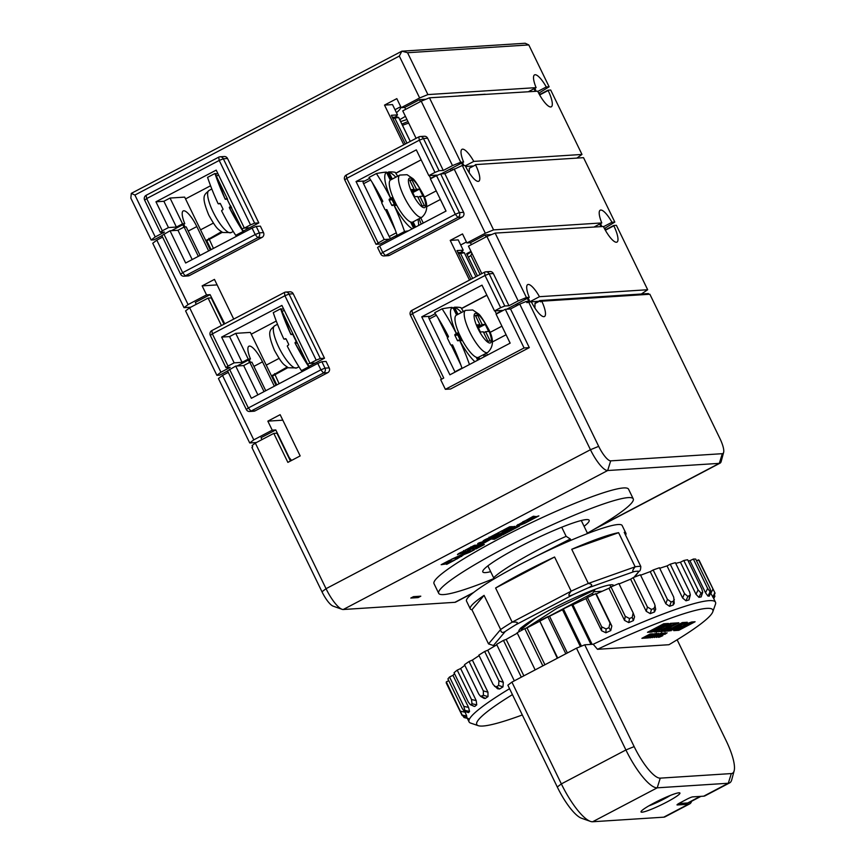 <?xml version="1.0" encoding="UTF-8"?>
<svg xmlns="http://www.w3.org/2000/svg" width="865" height="865" viewBox="0 0 865 865"><rect width="100%" height="100%" fill="white"/><g stroke="black" fill="none" stroke-linecap="round" stroke-linejoin="round"><path stroke-width="1.3" d="M525.996 628.25L556.746 608.43L594.969 589.725L592.795 593.109L531.597 625.492M602.224 591.249L594.19 591.768M561.72 527.239L566.153 536.354L570.338 539.003L570.965 540.279M581.269 520.514L587.194 532.699L586.838 533.813M611.241 587.259L609.663 584.978M633.926 577.344L639.051 571.278A82.899 9.461 154.1 0 0 634.088 571.592L588.254 587.843A82.899 9.461 154.1 0 0 573.127 594.655L515.443 624.973A82.899 9.461 154.1 0 0 505.268 631.461L493.407 645.528A82.899 9.461 154.1 0 0 495.515 645.571M519.141 631.677A52.624 6.001 -25.9 0 1 518.892 631.385A52.624 6.001 -25.9 0 1 520.503 628.487M521.973 630.142L520.341 628.368L524.601 625.103A52.624 6.001 -25.9 0 1 576.652 596.915A52.624 6.001 -25.9 0 1 613.566 585.41A52.624 6.001 -25.9 0 1 613.642 585.789M618.594 532.678A86.511 9.872 154.1 0 0 571.743 549.297L618.594 532.678L635.17 566.824C632.38 570.208 632.023 571.797 634.088 571.592M588.254 587.843C592.817 585.692 592.839 584.221 588.319 583.442A86.511 9.872 -25.9 0 0 571.159 591.163C567.591 595.585 568.24 596.753 573.127 594.655M515.443 624.973C518.892 622.681 517.811 621.74 512.177 622.151A86.511 9.872 -25.9 0 0 500.651 629.515C500.857 632.574 502.392 633.223 505.268 631.461M493.407 645.528L488.53 643.895L471.944 609.749L484.076 595.369A86.511 9.872 154.1 0 0 470.268 608.819A86.511 9.872 154.1 0 0 471.944 609.749M571.743 549.297L588.319 583.442L635.17 566.824A86.511 9.872 -25.9 0 1 640.803 566.467C640.673 569.667 640.089 571.268 639.051 571.278L634.586 577.085M625.6 535.143A86.511 9.872 154.1 0 0 625.903 533.251L622.151 525.52A86.511 9.872 154.1 0 0 519.249 564.921A86.511 9.872 154.1 0 0 466.516 601.088L470.268 608.819M554.584 557.017A86.511 9.872 154.1 0 0 523.001 572.652A86.511 9.872 154.1 0 0 495.602 588.016L512.177 622.151L571.159 591.163L554.584 557.017L495.602 588.016M625.903 533.251A86.511 9.872 154.1 0 0 624.227 532.321L640.803 566.467M484.076 595.369L500.651 629.515L488.53 643.895M487.86 565.872L493.623 577.744C503.96 567.764 540.841 547.286 566.153 536.354M494.737 578.544L493.623 577.744M521.487 629.147L535.803 617.826M584.091 526.309A59.112 6.747 -25.9 0 0 589.152 520.265A59.112 6.747 -25.9 0 0 518.838 547.188A59.112 6.747 154.1 0 0 482.8 571.906A59.112 6.747 154.1 0 0 490.682 571.668M438.706 593.325L434.014 583.659A108.136 12.337 154.1 0 1 499.927 538.441A108.136 12.337 154.1 0 1 628.552 489.19L633.245 498.856A108.136 12.337 -25.9 0 0 504.619 548.107A108.136 12.337 154.1 0 0 438.706 593.325A108.136 12.337 154.1 0 0 494.434 578.328M633.245 498.856A108.136 12.337 -25.9 0 1 586.978 533.391M598.688 446.351L590.449 449.714A23.788 6.358 62.3 0 0 607.673 470.528L719.302 463.359A23.788 6.358 62.3 0 0 720.048 463.153A23.788 6.358 62.3 0 0 721.172 461.51L723.627 452.395A16.576 4.433 62.3 0 0 719.94 438.555L649.864 294.241L541.782 301.193A18.024 4.812 62.3 0 1 544.474 316.514A18.024 4.812 62.3 0 1 531.348 301.863L528.623 302.036L598.688 446.351A16.576 4.433 62.3 0 0 610.69 460.861L722.318 453.682A16.576 4.433 62.3 0 0 723.627 452.395M472.917 593.033L455.639 602.116A23.788 6.358 -117.7 0 1 454.893 602.321L343.264 609.501A23.788 6.358 -117.7 0 1 342.01 609.295A23.788 6.358 -117.7 0 1 326.04 588.687L255.337 443.085L273.794 433.387L276.93 433.192L290.445 461.023M420.801 596.18L413.481 596.655L410.789 598.061L418.109 597.596L420.801 596.18M475.837 549.026L484.335 544.561L478.334 545.772L480.107 544.831L478.81 544.918L470.344 549.361L475.609 548.551M516.589 525.639L533.359 516.243L536.397 516.61L538.884 515.886L524.882 523.249L524.612 522.698M524.882 523.249L519.238 525.52L516.6 525.563M519.389 526.136L516.794 526.915L513.842 527.099L515.14 526.417L513.853 526.493L497.191 535.251L499.256 535.121L509.853 529.553L504.1 532.581L505.355 532.505L512.037 529.412L500.543 535.035L502.716 534.894L519.389 526.136M501.354 535.619L495.818 535.976L480.161 544.204L482.216 544.074L491.179 539.003L494.337 539.306L501.354 535.619M469.565 552.324L474.474 549.74L465.965 552.962L470.236 550.021L468.938 550.108L461.683 554.627L450.968 559.547L459.823 556.184L455.206 559.277L456.482 559.201L464.116 554.487L469.565 552.324L469.23 551.654M446.654 564.369L455.141 559.904L452.081 560.92L449.14 561.104L450.935 560.174L449.616 560.26L441.161 564.704L446.416 563.894M457.466 554.66C457.877 553.081 471.23 548.129 462.926 552.659L459.823 553.816C467.522 550.681 461.607 551.502 458.947 553.935L457.466 554.66M465.478 550.843L462.818 552.454M459.823 553.816C467.522 550.681 461.607 551.502 458.947 553.935L458.764 553.557M472.95 547.361L477.253 545.112L474.453 545.285L466.981 549.21L472.874 547.21M466.408 549.513L464.981 550.27L469.208 549.34L466.408 549.513M506.425 529.78L510.588 527.38L505.117 529.737L508.696 527.499L503.441 530.05L509.68 526.774L512.469 526.601L506.339 529.607M503.819 531.142L501.484 531.294L497.148 533.359L502.446 530.58L505.236 530.396L503.819 531.142L503.517 530.505M493.05 536.808L497.213 534.408L492.185 536.743L495.321 534.527L490.077 537.079L496.305 533.802L499.094 533.629L492.964 536.635M482.973 541.252L482.973 541.252C483.384 539.673 496.737 534.721 488.433 539.252L485.33 540.42C493.039 537.273 487.114 538.095 484.454 540.528L482.973 541.252M490.996 537.446L488.336 539.046M485.33 540.42C493.039 537.273 487.114 538.095 484.454 540.528L484.27 540.149M484.551 541.274L479.134 542.82L477.718 543.577L480.053 543.425L477.469 544.788L484.551 541.274M648.782 294.316L648.426 293.57L539.933 300.555L535.013 303.139L534.916 308.059M605.186 229.949L613.674 225.484L616.388 225.311L647.669 289.732L641.333 294.035M539.49 94.653L547.978 90.198L550.691 90.014L581.983 154.446L576.869 158.09M244.071 232.307L243.443 230.998L258.808 222.921L254.634 223.192L250.515 224.878L219.223 160.447L146.672 198.582L162.306 230.804L160.285 232.35L164.458 232.079L155.235 236.924L134.908 195.047L131.307 193.382L401.868 51.176L525.206 43.25L528.796 44.926L549.134 86.803L538.722 93.236M342.01 609.295L333.111 606.138A16.576 4.433 -117.7 0 1 321.985 591.779L251.91 447.464L252.721 446.848L252.093 445.562L255.337 443.085M321.985 591.779L326.04 588.687L590.449 449.714L519.757 304.112L510.534 308.967L529.304 347.622L524.071 347.957L505.301 309.302L496.078 314.146L510.155 343.135L449.897 374.815L421.742 316.828L482 285.158L494.521 310.924L500.662 307.691L485.027 275.481L412.464 313.617L443.745 378.037L440.674 379.659L445.367 389.326L524.071 347.957M228.284 372.393L222.5 375.442L253.78 439.863L272.226 430.164L267.847 421.147L280.141 414.681L300.166 455.92L287.872 462.375L273.794 433.387M255.132 410.853A3.601 3.449 86.3 0 1 253.791 411.221L249.617 411.491A3.601 3.449 -93.7 0 0 250.947 411.124L323.51 372.988A3.601 3.449 -93.7 0 0 325.013 368.144L321.888 361.7L326.073 361.44L329.197 367.874A3.601 3.449 86.3 0 1 327.684 372.718L255.132 410.853L250.947 411.124L248.342 407.966L320.893 369.831L317.769 363.387L321.888 361.7M324.505 358.218L320.32 358.488L289.04 294.057A3.601 3.449 -93.7 0 0 285.731 292.078L289.916 291.808A3.601 3.449 86.3 0 1 293.224 293.786L324.505 358.218L309.129 366.295L309.767 367.593M233.723 319.088L214.455 279.395L202.151 285.861L217.126 284.899M162.588 237.107L156.803 240.146L188.083 304.577L206.53 294.879L202.151 285.861M189.435 275.557A3.601 3.449 86.3 0 1 188.105 275.935L183.921 276.205A3.601 3.449 -93.7 0 0 185.251 275.827L257.813 237.691A3.601 3.449 -93.7 0 0 259.327 232.858L256.191 226.414L260.376 226.143L263.501 232.588A3.601 3.449 86.3 0 1 261.998 237.421L189.435 275.557L185.251 275.827L182.645 272.67L255.207 234.545L252.072 228.101L256.191 226.414M254.634 223.192L223.343 158.771A3.601 3.449 -93.7 0 0 220.045 156.792L224.219 156.522A3.601 3.449 86.3 0 1 227.527 158.5L258.808 222.921M134.908 195.047L399.316 56.084L419.644 97.961L427.894 94.588L536.095 87.635L528.893 91.42M403.804 144.79L384.525 105.098L396.819 98.632L401.198 107.66L419.644 97.961M364.662 180.98L356.045 181.542L384.201 239.519L376.026 244.298L380.2 244.027L395.575 235.95L396.213 237.248M389.531 255.305A3.601 3.449 86.3 0 1 388.201 255.672L384.028 255.943A3.601 3.449 -93.7 0 0 385.358 255.564L457.92 217.429A3.601 3.449 -93.7 0 0 459.423 212.595L440.653 173.941L444.837 173.67L463.608 212.325A3.601 3.449 86.3 0 1 462.094 217.169L389.531 255.305L385.358 255.564L382.741 252.418L455.304 214.282L436.533 175.627L430.392 178.86L446.026 211.071L379.616 245.974L377.583 247.52L380.719 253.964A3.601 3.449 -93.7 0 0 384.028 255.943M454.06 168.826L485.341 233.247L493.58 229.885L462.299 165.464L444.837 173.67M469.49 280.087L450.222 240.394L462.516 233.928L466.895 242.946L485.341 233.247M445.367 389.326L450.589 388.99L529.304 347.622M528.623 302.036L526.969 302.707L526.342 301.42L519.757 304.112M510.534 308.967L505.301 309.302M529.845 301.961A18.024 4.812 62.3 0 1 529.639 301.539L526.342 301.42M647.669 289.732L539.468 296.695A18.024 4.812 62.3 0 0 527.704 284.607A18.024 4.812 62.3 0 0 529.272 297.344L526.428 297.528L495.148 233.107L486.909 236.469L518.189 300.89L508.966 305.745L504.782 306.015L489.147 273.805A3.601 3.449 -93.7 0 0 484.508 272.194L411.945 310.33A3.601 3.449 -93.7 0 0 410.432 315.163L441.528 379.205M430.359 316.276L421.742 316.828M436.36 315.271L429.267 319.001A2.163 0.573 -117.7 0 1 428.889 317.044A2.163 0.573 -117.7 0 1 428.954 317.033L435.333 313.671L428.889 317.044M429.267 319.001L454.914 371.831A2.163 0.573 62.3 0 0 455.055 372.101M461.456 308.47L486.844 295.127M463.381 311.497A250.212 239.421 -93.7 0 0 460.904 307.626A250.212 28.545 154.1 0 0 454.46 307.226L453.725 307.54L457.217 314.73M452.46 308.156L453.725 307.54M452.103 307.421L452.081 307.378A250.212 28.545 154.1 0 0 442.091 308.837A250.212 239.421 86.3 0 1 456.158 333.22L458.71 332.841A23.788 6.358 -117.7 0 1 455.974 315.444A23.788 6.358 -117.7 0 1 456.309 315.217L465.532 310.373A23.788 6.358 62.3 0 0 469.695 331.868A23.788 6.358 62.3 0 0 487.665 352.488L478.442 357.332A23.788 6.358 62.3 0 1 476.269 357.256A23.788 6.358 -117.7 0 1 462.472 340.572L459.931 340.734A32.438 8.672 62.3 0 0 474.863 361.689M452.644 345.092L451.281 345.178A0.724 0.692 -93.7 0 1 450.611 344.789L447.486 338.345A0.724 0.692 -93.7 0 1 447.789 337.372L448.092 337.209A0.724 0.692 86.3 0 0 448.47 336.496A250.212 239.421 86.3 0 0 434.706 312.708L442.091 308.837M454.46 307.226L458.007 314.319M461.521 312.47A32.438 8.672 62.3 0 0 454.676 307.464M485.611 356.045A250.212 239.421 -93.7 0 0 484.811 353.99M484.054 356.856A32.438 8.672 62.3 0 0 483.654 354.585M459.931 340.734L459.726 340.561A250.212 239.421 86.3 0 1 469.457 364.533M452.395 344.908L451.854 344.94A0.724 0.692 86.3 0 1 452.633 345.059A250.212 239.421 86.3 0 1 462.083 368.404M451.854 344.94L451.541 345.103A0.724 0.692 -93.7 0 1 451.281 345.178L460.861 364.998M459.726 340.561A0.724 0.692 -93.7 0 0 458.915 340.421L458.299 340.745A0.724 0.692 86.3 0 1 457.369 340.421L454.871 335.274A0.724 0.692 86.3 0 1 455.174 334.301L455.79 333.976A0.724 0.692 -93.7 0 0 456.158 333.22M437.928 317.769L447.551 337.588M395.759 173.173L421.147 159.83M466.419 241.973L460.688 244.99M400.733 106.687L394.991 109.693M492.38 341.967L506.09 334.755L510.123 343.156M426.694 206.67L440.393 199.469M267.847 421.147L282.812 420.185M272.226 430.164L275.784 429.937L289.234 457.639L291.548 460.44M271.783 376.102L276.216 385.228M206.086 240.805L210.519 249.942M592.795 593.109L592.309 595.239M486.444 353.125L487.395 355.104M421.114 159.852L395.835 173.292M440.361 199.48L445.994 211.082M420.747 217.839L423.266 223.029M480.107 274.508L470.863 255.489A22.349 2.552 -25.9 0 1 468.408 257.24M471.912 253.272L470.863 255.489M477.469 275.892L466.668 253.65L470.993 251.38M253.78 439.863L249.715 442.956L256.397 442.534M261.954 439.615L261.025 437.69L275.784 429.937M249.715 442.956L218.434 378.535L222.5 375.442M229.571 369.312L248.342 407.966L246.309 409.513L227.538 370.858L235.713 366.079L243.66 365.571L249.812 362.338L251.899 362.197L265.75 390.731M272.67 376.134L271.588 376.113M272.972 375.172L287.115 367.052M272.864 375.032L272.497 376.048L288.023 367.582M276.259 321.045L251.239 334.204M315.206 363.062L309.259 366.187A2.163 0.573 -117.7 0 1 307.691 364.295L282.044 311.465A2.163 0.573 -117.7 0 1 281.666 309.519A2.163 0.573 -117.7 0 1 281.731 309.497L281.666 309.519M320.32 358.488L316.201 360.164L284.92 295.743L212.358 333.879L228.003 366.09L234.156 362.857L221.635 337.091L229.582 336.582L235.734 333.349L250.363 332.409L276.054 385.314M221.635 337.091L281.904 305.421L310.059 363.397L316.201 360.164M293.311 334.658L292.889 334.69A0.724 0.692 -93.7 0 0 291.959 334.366L291.656 334.528A0.724 0.692 86.3 0 1 290.878 334.409A250.212 239.421 86.3 0 1 280.638 308.783A250.212 28.545 154.1 0 0 282.498 309.075M280.638 308.783L273.264 312.654A250.212 239.421 86.3 0 0 283.785 338.907A0.724 0.692 -93.7 0 0 284.585 339.048L285.201 338.723A0.724 0.692 86.3 0 1 286.131 339.048L288.629 344.205A0.724 0.692 86.3 0 1 288.326 345.167L287.71 345.492A0.724 0.692 -93.7 0 0 287.342 346.249A250.212 239.421 86.3 0 0 301.42 370.642L308.794 366.76A250.212 239.421 86.3 0 1 295.03 342.983A0.724 0.692 86.3 0 1 295.408 342.259L295.711 342.097A0.724 0.692 -93.7 0 0 296.014 341.134L296.436 341.102M235.734 333.349L248.244 359.116L250.461 358.975A18.024 4.812 -117.7 0 1 248.893 346.238A18.024 4.812 -117.7 0 1 262.506 361.851L274.335 386.212M237.118 365.992L250.461 358.975M221.429 325.554L208.097 298.101L189.651 307.789L220.932 372.22L216.877 375.313L219.721 375.129L227.603 370.988M249.282 359.591L250.353 362.305M220.932 372.22L230.155 367.365L225.97 367.636L228.003 366.09M229.582 336.582L242.092 362.349L234.156 362.857M242.092 362.349L248.244 359.116M216.877 375.313L185.586 310.892L189.651 307.789M450.222 240.394L458.201 239.875L463.207 250.18L461.099 252.212M466.895 242.946L470.452 242.719L485.211 234.956L491.612 234.545M471.382 244.633L470.452 242.719M594.579 226.717L601.78 222.932L493.58 229.885M550.875 229.517L524.428 231.225M604.419 228.522L614.82 222.089L611.977 222.273A18.024 4.812 62.3 0 0 600.224 210.195A18.024 4.812 62.3 0 0 601.78 222.932M611.977 222.273L603.5 226.727M600.602 223.548L601.672 226.252M475.62 164.934L469.327 168.243L475.62 164.934A18.024 4.812 -117.7 0 1 478.788 181.228A18.024 4.812 -117.7 0 1 465.175 165.604L462.299 165.464M475.469 164.61L583.54 157.668L614.82 222.089M469.327 168.243L469.219 172.773M465.597 166.469L472.831 166.004M285.731 292.078A3.601 3.449 -93.7 0 0 284.401 292.457L211.838 330.592A3.601 3.449 -93.7 0 0 210.336 335.425L225.97 367.636M206.53 294.879L210.087 294.651L224.749 323.813M581.983 154.446L473.782 161.398A18.024 4.812 62.3 0 0 462.018 149.321A18.024 4.812 62.3 0 0 463.586 162.058L460.731 162.242L429.451 97.81L421.212 101.183L452.492 165.604L443.269 170.448L439.096 170.719L423.45 138.508A3.601 3.449 -93.7 0 0 418.811 136.908L346.249 175.044A3.601 3.449 -93.7 0 0 344.746 179.877L376.026 244.298M549.134 86.803L546.291 86.976L537.803 91.441M546.291 86.976A18.024 4.812 62.3 0 0 534.527 74.898A18.024 4.812 62.3 0 0 536.095 87.635M534.905 88.262L535.976 90.966M485.189 94.231L458.731 95.928M401.198 107.66L404.755 107.422L419.514 99.67L425.915 99.259M419.514 99.67L420.444 101.583M429.451 97.81L537.684 91.193A18.024 4.812 -117.7 0 0 551.297 106.806A18.024 4.812 -117.7 0 0 548.14 90.511L539.673 94.966M421.212 101.183L402.766 110.871L416.097 138.335M539.284 92.933L539.987 94.393M465.294 165.853L473.782 161.398M462.397 162.674A18.024 4.812 62.3 0 1 462.916 163.496L463.835 165.366M463.586 162.058L441.009 173.919M450.957 170.459L450.622 169.962A18.024 4.812 62.3 0 0 450.092 169.14M431.44 178.309L430.619 178.352L429.278 175.606M356.045 181.542L416.314 149.861L428.824 175.638L436.771 175.13L430.619 178.352M428.824 175.638L434.976 172.405L419.33 140.195L346.768 178.331L378.059 242.751M439.096 170.719L434.976 172.405M452.492 165.604L460.731 162.242M397.684 176.211A250.212 239.421 -93.7 0 0 395.208 172.33A250.212 28.545 154.1 0 0 388.763 171.93L388.039 172.254L391.531 179.444M386.763 172.87L388.039 172.254M386.406 172.135L390.299 180.136L386.385 172.081A250.212 28.545 154.1 0 0 376.394 173.541A250.212 239.421 86.3 0 1 390.461 197.934L393.024 197.555A23.788 6.358 -117.7 0 1 390.277 180.158A23.788 6.358 -117.7 0 1 390.612 179.931L399.835 175.076A23.788 6.358 62.3 0 0 404.009 196.582A23.788 6.358 62.3 0 0 421.969 217.191L412.746 222.046A23.788 6.358 62.3 0 1 410.583 221.97A23.788 6.358 -117.7 0 1 396.776 205.286L394.235 205.448A32.438 8.672 62.3 0 0 412.27 228.814M386.947 209.806L385.585 209.892A0.724 0.692 -93.7 0 1 384.925 209.492L381.789 203.048A0.724 0.692 -93.7 0 1 382.092 202.086L382.406 201.923A0.724 0.692 86.3 0 0 382.773 201.199A250.212 239.421 86.3 0 0 369.02 177.422L376.394 173.541M388.763 171.93L392.31 179.033M395.835 177.184A32.438 8.672 62.3 0 0 388.98 172.167M421.179 224.132A250.212 239.421 -93.7 0 0 419.114 218.694M394.235 205.448L394.029 205.275A0.724 0.692 -93.7 0 0 393.218 205.135L392.613 205.459A0.724 0.692 86.3 0 1 391.683 205.135L389.174 199.977A0.724 0.692 86.3 0 1 389.477 199.015L390.093 198.69A0.724 0.692 -93.7 0 0 390.461 197.934M394.029 205.275A250.212 239.421 86.3 0 1 404.55 231.528L397.176 235.399A250.212 28.545 -25.9 0 1 401.025 234.718M386.698 209.622L386.158 209.654A0.724 0.692 86.3 0 1 386.936 209.773A250.212 239.421 86.3 0 1 397.176 235.399M386.158 209.654L385.855 209.817A0.724 0.692 -93.7 0 1 385.585 209.892M386.385 172.081L386.471 172.33A32.438 8.672 62.3 0 0 390.483 197.717M418.595 225.484A32.438 8.672 62.3 0 0 417.968 219.299M404.55 231.528A250.212 28.545 -25.9 0 1 408.41 230.847M385.541 209.892L395.164 229.712M372.231 182.472L381.854 202.291M370.663 179.985L363.57 183.715A2.163 0.573 -117.7 0 1 363.192 181.758A2.163 0.573 -117.7 0 1 363.257 181.737L369.647 178.385M363.57 183.715L389.218 236.534A2.163 0.573 62.3 0 0 390.785 238.437L397.078 235.129M384.201 239.519L389.434 239.183M399.122 235.723L395.575 235.95M400.668 121.533L406.972 119.532M401.89 124.063A37.844 4.314 -25.9 0 1 407.966 121.587M402.506 125.328A27.031 3.082 -25.9 0 1 408.713 123.122M400.387 106.86A69.924 7.98 -25.9 0 1 396.462 112.71M405.415 116.332A115.337 13.159 -25.9 0 1 399.76 119.673M399.316 56.084L401.868 51.176L407.556 52.722L528.796 44.926M407.556 52.722L427.894 94.588M155.235 236.924L151.18 240.027L154.024 239.843L161.906 235.702M131.307 193.382L130.842 198.15L151.18 240.027M171.421 230.696L184.775 223.678A18.024 4.812 -117.7 0 1 183.207 210.941A18.024 4.812 -117.7 0 1 196.82 226.565L208.649 250.926M162.306 230.804L168.459 227.571L155.949 201.794L216.207 170.124L244.363 228.111L250.515 224.878M210.357 250.017L184.667 197.112L170.037 198.053L163.885 201.286L176.406 227.052L168.459 227.571M176.406 227.052L182.547 223.83L184.775 223.678M183.585 224.305A18.024 4.812 -117.7 0 1 184.104 225.127L185.024 226.987M170.037 198.053L182.547 223.83M163.885 201.286L155.949 201.794M249.509 227.776L243.573 230.901A2.163 0.573 -117.7 0 1 242.005 229.009L227.192 199.393A0.724 0.692 -93.7 0 0 226.262 199.08L225.96 199.242A0.724 0.692 86.3 0 1 225.181 199.123A250.212 239.421 86.3 0 1 214.942 173.487A250.212 28.545 154.1 0 0 216.801 173.789M214.942 173.487L207.568 177.368A250.212 239.421 86.3 0 0 218.088 203.621A0.724 0.692 -93.7 0 0 218.888 203.762L219.505 203.437A0.724 0.692 86.3 0 1 220.434 203.762L222.943 208.908A0.724 0.692 86.3 0 1 222.64 209.881L222.024 210.206A0.724 0.692 -93.7 0 0 221.656 210.963A250.212 239.421 86.3 0 0 235.723 235.345L243.097 231.474A250.212 239.421 86.3 0 1 229.344 207.687A0.724 0.692 86.3 0 1 229.712 206.973L230.025 206.811A0.724 0.692 -93.7 0 0 230.328 205.838L230.739 205.816M249.585 227.776L244.363 228.111M384.525 105.098L392.515 104.589L397.511 114.894L395.402 116.926M405.685 109.347L404.755 107.422M397.511 114.894L391.315 115.294L405.274 144.022M163.874 234.015L182.645 272.67L180.612 274.227L161.842 235.572L170.027 230.793L177.963 230.274L184.115 227.041L186.202 226.911L200.053 255.435M170.027 230.793L185.661 263.003L252.072 228.101M180.612 274.227A3.601 3.449 -93.7 0 0 183.921 276.205M156.803 240.146L152.748 243.249L184.029 307.67L190.7 307.237M184.115 227.041L198.345 256.343M192.192 259.576L177.963 230.274M188.083 304.577L184.029 307.67M196.258 304.318L195.328 302.404L210.087 294.651M224.003 324.202L211.233 297.895L208.097 298.101M315.282 363.062L310.059 363.397M292.889 334.69L296.014 341.134M290.878 334.409L290.835 334.204A32.438 8.672 -117.7 0 1 286.001 319.618M304.404 357.526A32.438 8.672 -117.7 0 1 295.225 343.221L295.03 342.983M309.421 366.89A250.212 28.545 -25.9 0 1 308.794 366.76M303.377 370.944A250.212 28.545 -25.9 0 1 301.42 370.642M235.713 366.079L251.358 398.289L317.769 363.387M246.309 409.513A3.601 3.449 -93.7 0 0 249.617 411.491M249.812 362.338L264.03 391.629M257.889 394.862L243.66 365.571M206.973 240.848L205.892 240.816M207.276 239.886L221.418 231.755M207.167 239.735L206.8 240.751L222.327 232.296M210.573 185.759L185.542 198.907M227.614 199.372L216.347 176.179A2.163 0.573 -117.7 0 1 215.969 174.222A2.163 0.573 -117.7 0 1 216.045 174.2L217.753 173.303M227.192 199.393L230.328 205.838M225.181 199.123L225.149 198.907A32.438 8.672 -117.7 0 1 220.305 184.321M238.718 222.229A32.438 8.672 -117.7 0 1 229.528 207.924L229.344 207.687M243.725 231.593A250.212 28.545 -25.9 0 1 243.097 231.474M237.691 235.658A250.212 28.545 -25.9 0 1 235.723 235.345M220.045 156.792A3.601 3.449 -93.7 0 0 218.704 157.16L146.153 195.295A3.601 3.449 -93.7 0 0 144.639 200.139L160.285 232.35M379.616 245.974L382.741 252.418L380.719 253.964M436.533 175.627L440.653 173.941M420.141 136.529L424.326 136.259A3.601 3.449 86.3 0 1 427.634 138.238L443.269 170.448M393.024 197.555A23.788 6.358 -117.7 0 0 394.786 201.426A23.788 6.358 62.3 0 0 396.776 205.286M409.642 180.093L414.184 189.435L411.156 189.63L414.595 196.712L417.622 196.517L422.163 205.859L424.456 205.719L419.925 196.377L422.953 196.182L419.514 189.089L416.487 189.284L411.945 179.942L409.642 180.093M389.174 199.977L392.104 199.793L394.602 204.951A0.724 0.692 -93.7 0 0 394.624 204.983M390.093 198.69L393.024 198.507L393.543 199.134L392.104 199.793A0.724 0.692 86.3 0 1 392.407 198.82L395.554 204.929M391.683 205.135L396.051 204.291L396.202 204.886M414.184 189.435L411.697 190.743M411.945 179.942L410.053 180.936M416.487 189.284L412.108 191.587M419.514 189.089L412.627 192.657M414.724 196.712L412.746 192.646M419.925 196.377L418.033 197.371M392.375 117.467L396.776 116.84L398.679 117.553M392.861 118.473L398.635 117.478L410.248 141.406M604.981 228.23L605.684 229.679M613.674 225.484L613.826 225.808A18.024 4.812 -117.7 0 1 616.983 242.092A18.024 4.812 -117.7 0 1 603.381 226.479L495.148 233.107M529.791 301.853L538.527 301.29M529.11 299.69L529.769 301.809M529.899 301.723L539.468 296.695M497.137 313.595L496.315 313.649L494.975 310.892M494.521 310.924L502.457 310.416L496.315 313.649M506.695 309.205L529.272 297.344M504.782 306.015L500.662 307.691M518.189 300.89L526.428 297.528M528.612 298.793A18.024 4.812 62.3 0 0 528.093 297.971M516.643 305.745L516.318 305.248A18.024 4.812 62.3 0 0 515.789 304.437M485.838 271.815L490.022 271.545A3.601 3.449 86.3 0 1 493.32 273.535L508.966 305.745M481.794 273.621L468.462 246.168L486.909 236.469M485.211 234.956L486.141 236.88M470.96 279.308L457.012 250.58L463.207 250.18M467.1 254.548A25.95 2.963 154.1 0 0 471.209 251.834M541.782 301.193L540.549 301.842A18.024 4.812 62.3 0 0 540.084 300.869L539.933 300.555M458.072 252.764L462.472 252.126L464.364 252.85M458.558 253.759L464.332 252.775L475.945 276.692L464.397 252.785L462.472 252.126M486.909 295.246L461.532 308.589M452.081 307.378L452.168 307.626A32.438 8.672 62.3 0 0 456.179 333.003M458.71 332.841A23.788 6.358 -117.7 0 0 460.472 336.723A23.788 6.358 62.3 0 0 462.472 340.572M475.339 315.379L479.88 324.721L476.842 324.916L480.291 332.009L483.319 331.814L487.849 341.156L490.152 341.005L485.622 331.663L488.649 331.468L485.211 324.386L482.173 324.58L477.642 315.238L475.339 315.379M454.871 335.274L457.801 335.079L460.299 340.237A0.724 0.692 -93.7 0 0 460.321 340.28M455.79 333.976L458.72 333.793L459.239 334.42L457.801 335.079A0.724 0.692 86.3 0 1 458.104 334.117L461.25 340.215M457.369 340.421L461.737 339.577L461.899 340.172M479.88 324.721L477.383 326.029M477.642 315.238L475.75 316.233M482.173 324.58L477.794 326.884M485.211 324.386L478.313 327.943M480.41 331.998L478.442 327.932M485.622 331.663L483.73 332.657M418.109 597.596L418.173 596.353M412.951 596.926L417.644 596.634M476.042 547.707L479.924 545.664M476.291 548.194L475.815 547.231L474.215 547.329M531.197 518.719L535.046 516.697M519.238 525.52L518.762 524.558L523.055 522.936M517.735 524.623L518.762 524.558M529.348 518.351L530.959 518.254L531.434 519.216L528.472 519.411L522.698 521.855M522.168 523.001L525.92 522.114L531.434 519.216M502.716 534.894L502.327 534.094M511.799 528.915L515.443 527.001M512.037 529.412L511.572 528.45L510.642 528.504L511.118 529.477M509.615 529.045L510.642 528.504M509.853 529.553L509.485 528.796M499.256 535.121L498.889 534.365M494.337 539.306L493.666 537.846L492.066 537.954M493.893 538.322L497.753 536.3M482.216 544.074L481.848 543.317M464.116 554.487L463.64 553.514L465.824 552.659M461.651 556.476L461.186 555.514L463.64 553.514M459.672 556.303L461.186 555.514M459.823 556.184L459.488 555.503M465.965 552.962L465.748 551.784M446.87 563.039L450.741 561.007M447.108 563.537L446.632 562.564L445.032 562.672M471.36 547.869L475.372 545.891L472.56 546.821M474.625 545.945L474.344 545.35M471.63 547.221L472.647 546.983M475.372 545.891L475.058 545.253M467.781 550.086L467.468 549.448M510.588 527.38L510.274 526.742M509.918 527.423L509.615 526.807M497.213 534.408L496.899 533.77M496.542 534.451L496.24 533.835M480.053 543.425L479.751 542.788M522.319 563.31L570.338 539.003M478.767 694.065L464.505 664.688A140.573 16.035 154.1 0 1 469.068 661.52L483.33 690.886L483.416 695.309L488.011 696.574L485.33 698.433L484.108 698.39L480.594 696.357L478.767 694.065M522.309 714.966A131.199 14.965 -25.9 0 1 482.875 726.027A131.199 14.965 -25.9 0 1 478.291 725.681L470.668 723.097A136.973 15.624 -25.9 0 1 469.068 721.886A136.973 15.624 -25.9 0 1 509.561 688.702M496.824 644.793A136.973 15.624 154.1 0 0 487.73 650.242L484.67 651.486A140.573 16.035 154.1 0 0 478.853 655.119L493.115 684.485L497.537 688.735L499.57 689.005L496.618 686.669L494.553 686.388M484.67 651.486L498.932 680.852L498.608 685.426L502.976 686.886L503.322 682.334L487.73 650.242M502.976 686.886L499.57 689.005M479.113 655.638A136.973 15.624 154.1 0 0 472.377 660.071L469.068 661.52M488.011 696.574L487.957 692.173L472.377 660.071M464.829 665.369A136.973 15.624 154.1 0 0 460.645 668.537L457.217 670.126A140.573 16.035 154.1 0 0 454.06 672.721L468.322 702.099L470.311 704.672L474.279 706.424L470.938 704.629L472.02 703.732L476.734 704.856L474.885 706.37M476.734 704.856L476.226 700.628L460.645 668.537M454.547 673.738A136.973 15.624 154.1 0 0 452.968 675.316L449.551 677.003A140.573 16.035 154.1 0 0 447.919 678.938L462.18 708.305L464.072 711.106L468.397 712.609L464.289 711.062L464.851 710.392L469.554 711.419L468.603 712.555M469.554 711.419L468.549 707.408L452.968 675.316M448.74 680.636L446.34 681.89L462.159 715.041L466.732 716.047L464.764 711.344M466.732 716.047L466.668 716.739M713.203 597.531L715.052 593.141L698.574 559.882A140.573 16.035 154.1 0 1 699.331 560.693L715.041 593.13L713.203 597.531L710.554 592.979M709.343 596.104L710.879 591.779L710.089 591.768L707.635 588.427L693.373 559.06A140.573 16.035 154.1 0 1 695.687 559.082L709.949 588.46L711.03 591.671L709.343 596.104L707.981 596.093L705.526 592.784L689.935 560.693A136.973 15.624 154.1 0 0 688.14 560.844M701.18 596.915L702.315 592.709L701.007 592.979L698.077 589.898L683.804 560.52A140.573 16.035 154.1 0 1 687.61 559.763L701.872 589.13L702.694 592.309L701.18 596.915L698.952 597.369L696.011 594.32L680.431 562.228A136.973 15.624 154.1 0 0 675.727 563.385M690.335 594.979L687.87 596.418L684.496 593.585L670.234 564.207A140.573 16.035 154.1 0 1 675.381 562.683L689.643 592.06L690.335 594.979L688.994 599.921L685.988 600.807L682.615 598.007L667.034 565.915A136.973 15.624 154.1 0 0 659.714 568.294M674.332 599.521L673.316 601.197L671.154 601.964L667.412 599.369L653.151 569.992A140.573 16.035 154.1 0 1 659.454 567.754L673.716 597.131L674.246 603.348L673.24 605.003L669.553 606.311L665.812 603.738L650.231 571.646A136.973 15.624 154.1 0 0 640.619 575.247M655.173 605.76L653.94 608.441L651.464 609.425L647.42 607.025L633.158 577.658A140.573 16.035 154.1 0 1 640.392 574.793L654.654 604.17L655.702 609.328L654.491 611.977L650.253 613.653L646.22 611.285L630.639 579.193A136.973 15.624 154.1 0 0 619.091 583.951M633.396 620.605L634.575 616.745L633.158 612.917L632.218 617.372L633.396 620.605L628.769 622.595L624.541 620.389L608.949 588.287A136.973 15.624 154.1 0 0 596.245 593.92L595.736 593.682A140.573 16.035 154.1 0 0 587.443 597.466L585.962 598.612L601.553 630.704L605.9 632.791L606.073 628.952L601.705 626.844L587.443 597.466M595.736 593.682L609.998 623.06L608.917 627.644L610.755 630.574L611.825 626.011L596.245 593.92M610.755 630.574L605.9 632.791M585.962 598.612A136.973 15.624 154.1 0 0 572.868 604.776M592.103 644.338L572.879 604.765L571.754 604.851A140.573 16.035 154.1 0 0 563.375 608.906L562.51 609.782A136.973 15.624 154.1 0 0 549.534 616.237L547.804 616.648A140.573 16.035 154.1 0 0 539.641 620.811L557.32 658.254M593.206 644.263A136.973 15.624 -25.9 0 1 709.116 600.645A136.973 15.624 -25.9 0 1 715.496 602.224A136.973 15.624 -25.9 0 1 715.463 604.235L712.782 611.825A131.199 14.965 -25.9 0 1 668.948 644.717L597.488 649.301L593.206 644.263L584.729 644.814L634.153 746.603A36.049 9.634 -117.7 0 0 660.244 778.143L731.325 773.57A36.049 9.634 -117.7 0 0 734.158 770.769L731.704 779.884A43.25 11.559 -117.7 0 1 729.649 782.879A43.25 11.559 -117.7 0 1 728.298 783.247L731.325 773.57M597.488 649.301A131.199 14.965 -25.9 0 1 706.705 608.387A131.199 14.965 -25.9 0 1 712.782 611.825M663.725 623.773L668.494 623.47L657.897 629.688L651.972 632.023L647.474 632.315L663.725 623.773M667.012 625.309L670.353 623.351L676.019 622.984L669.618 626.346L668.245 626.433L670.905 625.038L668.677 625.179L665.963 626.606L667.921 626.487L664.223 628.433L659.973 629.752L665.823 628.347L659.768 631.526L654.102 631.893L666.937 625.146M673.002 624.93L676.484 622.951L678.874 622.8L666.028 629.385L671.597 627.979L665.563 631.147L660.244 631.493L672.948 624.811M678.474 624.573L682.28 622.584L685.166 622.4L668.904 630.942L666.018 631.126L678.474 624.573M681.836 624.357L685.621 622.368L687.286 622.259L684.129 624.541L691.719 621.989L681.652 626.325L675.489 630.52L673.738 630.628L676.873 628.347L669.38 630.899L679.566 626.455L681.836 624.357M688.399 623.935L692.195 621.946L695.082 621.762L678.82 630.304L675.943 630.488L688.399 623.935M644.014 638.175L641.895 638.316L643.214 637.613L650.102 634.002L652.156 633.861L643.701 637.591L645.333 637.483L644.014 638.175L643.722 637.581M644.36 638.154L646.155 638.035L653.043 633.807L644.36 638.154M648.555 637.883L646.436 638.024L654.654 633.699L656.708 633.569L648.242 637.3L649.875 637.191L648.555 637.883L648.155 637.116M654.016 636.067C645.744 639.646 660.092 631.98 656.157 634.921L658.438 633.396C653.994 634.413 644.393 640.781 654.145 636.207L651.432 637.008L650.804 635.721M649.766 637.819L654.145 636.207M656.34 632.964L656.957 634.25L656.157 634.921M659.152 634.034L661.844 633.245L652.264 637.646L658.989 633.699M656.243 637.127L663.671 633.169M657.962 635.386L654.34 637.516L662.071 633.223L663.531 633.137M657.887 636.045L656.373 637.397M665.293 633.018L656.589 637.375L665.293 633.018M662.687 635.505C654.416 639.094 668.764 631.418 664.817 634.369L667.11 632.834C662.655 633.85 653.064 640.219 662.817 635.656L660.103 636.445L659.476 635.159M658.438 637.267L662.817 635.656M665.012 632.402L665.628 633.688L664.817 634.369M677.133 639.786L726.135 740.689A36.049 9.634 -117.7 0 1 734.158 770.769M584.729 644.814L576.49 648.177L511.918 682.107L507.863 685.21L557.287 786.999A36.049 9.634 62.3 0 0 581.485 818.225L590.384 821.372A43.25 11.559 62.3 0 0 592.655 821.75L663.736 817.176A43.25 11.559 62.3 0 0 665.088 816.809L689.686 803.888A43.25 11.559 -117.7 0 1 688.335 804.255L677.252 804.969A5.049 0.573 154.1 0 1 677.014 804.904A5.049 0.573 154.1 0 1 680.095 802.796L686.853 799.238A5.049 0.573 154.1 0 1 692.627 796.881L703.699 796.178A43.25 11.559 62.3 0 0 705.051 795.811L729.649 782.879M517.313 633.18A136.973 15.624 154.1 0 0 506.176 639.397L503.462 640.392L521.325 677.176M523.866 675.835L506.176 639.397M503.462 640.392A140.573 16.035 154.1 0 0 496.596 644.36L514.329 680.841M698.574 559.882L696.52 560.801M693.373 559.06L689.935 560.693M683.804 560.52L680.431 562.228M670.234 564.207L667.034 565.915M653.151 569.992L650.231 571.646M633.158 577.658L630.639 579.193M633.158 612.917L618.897 583.54A140.573 16.035 154.1 0 0 610.993 586.924L608.949 588.287M535.154 669.899L517.119 632.769A140.573 16.035 154.1 0 1 524.763 628.639L527.023 627.914A136.973 15.624 -25.9 0 1 539.425 621.405M446.34 681.89A140.573 16.035 154.1 0 0 446.297 683.091L462.126 715.474L466.7 716.771L462.159 715.041M714.631 596.709L714.479 594.493M713.776 598.677L714.923 596.169L713.776 598.677M712.749 597.045L714.782 592.849M707.981 596.093L710.089 591.768M698.952 597.369L701.007 592.979M689.632 595.888L688.994 599.921M685.988 600.807L687.87 596.418M673.316 601.197L673.24 605.003M669.553 606.311L671.154 601.964M653.94 608.441L654.491 611.977M650.253 613.653L651.464 609.425M632.218 617.372L629.504 618.529L625.254 616.302L610.993 586.924M628.769 622.595L629.504 618.529M608.917 627.644L606.073 628.952M571.754 604.851L590.957 644.414M581.453 646.144L563.375 608.906M562.51 609.782L580.383 646.587M549.534 616.237L567.375 652.967M547.804 616.648L565.829 653.778M539.641 620.811L557.72 658.038M527.023 627.914L544.918 664.763M524.763 628.639L542.842 665.866M498.608 685.426L496.618 686.669M483.416 695.309L480.594 696.357M485.33 698.433L481.848 696.401M457.217 670.126L471.479 699.493L472.02 703.732M449.551 677.003L463.813 706.37L464.851 710.392M462.818 715.679L464.04 717.518L468.365 718.555M670.407 795.4A18.024 2.054 -25.9 0 1 664.136 798.946A18.024 2.054 -25.9 0 1 648.761 805.91M642.035 812.192A21.625 2.465 154.1 0 0 666.753 802.093A21.625 2.465 154.1 0 0 679.685 792.859A21.625 2.465 154.1 0 0 678.928 792.805A21.625 2.465 154.1 0 0 654.21 802.904A21.625 2.465 154.1 0 0 641.03 811.63A21.625 2.465 154.1 0 0 642.035 812.192M660.244 778.143L657.227 787.82L728.298 783.247L703.699 796.178M678.755 803.542L687.707 802.969A41.812 11.169 62.3 0 0 689.016 802.612L700.92 796.351M691.632 801.228A43.25 11.559 -117.7 0 1 689.686 803.888M478.291 725.681A131.199 14.965 -25.9 0 1 512.437 694.627M557.287 786.999L561.353 783.906L511.918 682.107M592.655 821.75L657.227 787.82A43.25 11.559 -117.7 0 1 625.914 749.966L576.49 648.177M634.153 746.603L625.914 749.966L561.353 783.906A43.25 11.559 62.3 0 0 590.384 821.372M665.477 625.698L664.85 624.411L663.715 625.006M666.212 623.611L664.85 624.411M657.595 629.05L657.897 629.688M651.972 632.023L651.345 630.736L650.361 630.801M653.313 630.12L651.345 630.736M663.271 624.227L663.898 625.514L662.644 626.39L655.238 630.077L653.356 630.196L662.049 625.622L663.963 625.525L663.336 624.238M653.053 629.569L653.356 630.196M661.671 624.854L662.049 625.622M672.516 623.211L670.526 624.26M669.488 623.806L670.278 623.751L670.905 625.038M668.31 624.422L668.677 625.179M665.672 626.011L665.963 626.606M665.682 626.044L663.596 627.136L664.223 628.433M661.974 627.958L662.266 628.552M659.681 629.158L659.973 629.752M660.071 629.752L659.141 630.239L659.768 631.526M659.141 630.239L656.989 630.38M674.635 623.924L675.057 624.8M674.332 624.087L674.689 624.822M665.726 628.758L666.028 629.385M665.996 629.309L664.936 629.861L665.563 631.147M664.936 629.861L663.12 629.98M680.852 623.33L681.371 624.389M680.366 623.589L680.777 624.433M671.824 628.358L672.127 628.974M668.385 629.882L668.904 630.942M683.588 623.438L684.129 624.541M687.534 623.114L687.945 623.968M686.918 623.373L687.232 624.011M681.155 625.298L681.652 626.325M683.804 623.881L682.171 624.562M678.452 626.92L678.614 628.552M675.068 629.655L675.489 630.52M678.117 627.514L676.798 628.206M676.571 627.72L676.873 628.347M670.732 630.196L671.024 630.801M690.767 622.692L691.286 623.751M690.281 622.951L690.692 623.795M681.739 627.72L682.042 628.336M678.301 629.244L678.82 630.304M650.534 633.969L650.826 634.564M647.085 635.58L647.431 636.305M645.841 637.375L646.155 638.035M655.086 633.677L655.378 634.272M651.637 635.288L651.983 636.013M660.222 633.342L660.514 633.937M658.87 634.91L659.162 635.515M659.119 635.007L662.093 633.818L659.022 634.834M661.866 633.342L661.693 634.24M454.893 602.321L473.642 592.471M596.612 527.834L719.302 463.359L722.318 453.682M610.69 460.861L607.673 470.528L343.264 609.501M411.945 310.33L412.464 313.617L410.432 315.163M478.799 357.148L479.761 359.116M477.988 357.494L478.972 359.526M477.221 357.515L478.356 359.851M477.696 360.197L476.269 357.256M452.6 345.038L451.541 345.103M454.914 371.831L461.975 368.122M271.502 375.94L272.767 375.28M266.258 365.127L279.071 358.391M274.551 373.648L279.114 383.703M253.921 366.36L262.506 361.851M238.859 365.873L238.545 365.235M249.553 362.467L248.385 360.067M600.818 226.306L599.705 224.024M535.121 91.02L534.019 88.727M462.743 165.431L461.607 163.096M452.449 169.67L451.768 168.264M450.622 169.962L450.2 169.086M387.423 172.567L390.915 179.769M413.102 221.851L415.632 227.041M412.291 222.208L414.843 227.463M196.82 226.565L188.224 231.074M183.964 227.127L182.796 224.716M173.292 230.577L172.957 229.885M218.704 157.16L219.223 160.447L223.343 158.771L227.527 158.5M261.998 237.421L257.813 237.691L255.207 234.545L259.327 232.858L263.501 232.588M211.838 330.592L212.358 333.879L210.336 335.425M293.224 293.786L289.04 294.057L284.92 295.743L284.401 292.457M295.225 343.221L297.398 343.081M293.019 334.063L290.835 334.204M298.933 366.771L296.782 367.895A23.788 6.358 -117.7 0 1 278.822 347.287A23.788 6.358 -117.7 0 1 274.648 325.781L277.503 324.278M286.077 338.95L284.585 339.048M285.742 338.691L285.201 338.723M309.919 363.127L307.691 364.295M282.044 311.465L284.271 310.297M295.711 342.097L296.879 342.021M295.408 342.259L296.944 342.162M327.684 372.718L323.51 372.988L320.893 369.831L325.013 368.144L329.197 367.874M205.816 240.654L207.081 239.983M200.561 229.831L213.374 223.094M208.854 238.362L213.428 248.406M216.347 176.179L218.575 175.011M244.233 227.83L242.005 229.009M229.528 207.924L231.701 207.784M227.322 198.766L225.149 198.907M233.236 231.474L231.096 232.609A23.788 6.358 -117.7 0 1 213.125 211.99A23.788 6.358 -117.7 0 1 208.962 190.495L211.817 188.992M220.38 203.664L218.888 203.762M220.045 203.405L219.505 203.437M229.712 206.973L231.258 206.865M230.025 206.811L231.182 206.735M144.639 200.139L146.672 198.582L146.153 195.295M462.094 217.169L457.92 217.429L455.304 214.282L459.423 212.595L463.608 212.325M386.914 209.752L385.855 209.817M389.218 236.534L396.289 232.826M424.185 197.209L436.23 190.884M346.249 175.044L346.768 178.331L344.746 179.877M427.634 138.238L423.45 138.508L419.33 140.195L418.811 136.908M396.548 204.875A0.724 0.692 -93.7 0 0 396.419 204.864L393.489 205.059M413.567 228.133L410.583 221.97L413.589 228.122M412.248 193.209A16.576 4.433 62.3 0 0 424.25 207.719A16.576 4.433 62.3 0 0 421.861 192.592A16.576 4.433 62.3 0 0 409.859 178.082A16.576 4.433 62.3 0 0 412.248 193.209M393.305 198.226A0.724 0.692 86.3 0 1 393.024 198.507L389.477 199.015M393.683 199.069L396.192 204.216M411.535 222.229L414.227 227.787M406.961 143.136L394.624 117.737L392.775 117.099L392.537 117.791M613.826 225.808L605.359 230.252M528.71 301.269L527.304 298.382M518.146 304.956L517.465 303.55M516.318 305.248L515.886 304.383M484.508 272.194L485.027 275.481L489.147 273.805L493.32 273.535M540.084 300.869L535.013 303.539M472.647 278.422L460.321 253.023L458.461 252.385L458.223 253.077M489.882 332.495L501.916 326.17M453.109 307.864L456.612 315.055M477.934 328.505A16.576 4.433 62.3 0 0 489.947 343.016A16.576 4.433 62.3 0 0 487.557 327.889A16.576 4.433 62.3 0 0 475.555 313.379A16.576 4.433 62.3 0 0 477.934 328.505M459.001 333.512A0.724 0.692 86.3 0 1 458.72 333.793L455.174 334.301M459.369 334.355L461.888 339.502M462.245 340.161A0.724 0.692 -93.7 0 0 462.105 340.161L459.185 340.345M712.836 589.249L710.803 593.476M707.635 588.427L705.526 592.784M698.077 589.898L696.011 594.32M684.496 593.585L682.615 598.007M667.412 599.369L665.812 603.738M647.42 607.025L646.22 611.285M625.254 616.302L624.541 620.389M611.825 626.011L609.998 623.06M601.705 626.844L601.553 630.704M503.322 682.334L498.932 680.852M487.957 692.173L483.33 690.886M476.226 700.628L471.479 699.493M468.549 707.408L463.813 706.37M465.208 712.273L460.602 711.257M663.736 817.176L688.335 804.255M687.707 802.969L700.196 796.395M593.422 529.704L720.048 463.153M477.718 360.186L476.312 357.277M272.497 376.102L276.789 384.925M369.636 178.374L363.192 181.758M296.782 367.895L288.402 367.787C283.428 364.284 282.444 364.63 274.421 350.293C266.085 329.879 270.54 330.138 274.648 325.781M286.11 339.015L284.325 339.123M293.094 334.236L292.229 334.29M206.8 240.805L211.092 249.639M215.969 174.222L217.742 173.292M231.096 232.609L222.716 232.49C217.731 228.998 216.747 229.344 208.735 215.007C200.388 194.593 204.843 194.852 208.962 190.495M220.413 203.718L218.629 203.837M227.409 198.95L226.533 199.004M421.969 217.191C428.24 211.352 428.316 203.178 422.196 192.679C417.341 183.986 414.13 179.239 412.562 178.417L407.069 174.698L399.835 175.076M396.776 116.84L398.689 117.478L410.302 141.373M487.665 352.488C493.937 346.638 494.012 338.464 487.892 327.965C483.038 319.282 479.826 314.525 478.259 313.703L472.755 309.984L465.532 310.373M463.521 550.594L463.997 551.556M471.241 547.859L470.776 546.885M489.028 537.187L489.504 538.149M466.57 716.728L469.068 721.886M713.214 597.52L715.496 602.224M464.483 717.636L467.349 718.339M658.276 635.688L657.649 634.402M662.19 633.829L661.563 632.542"/></g></svg>
